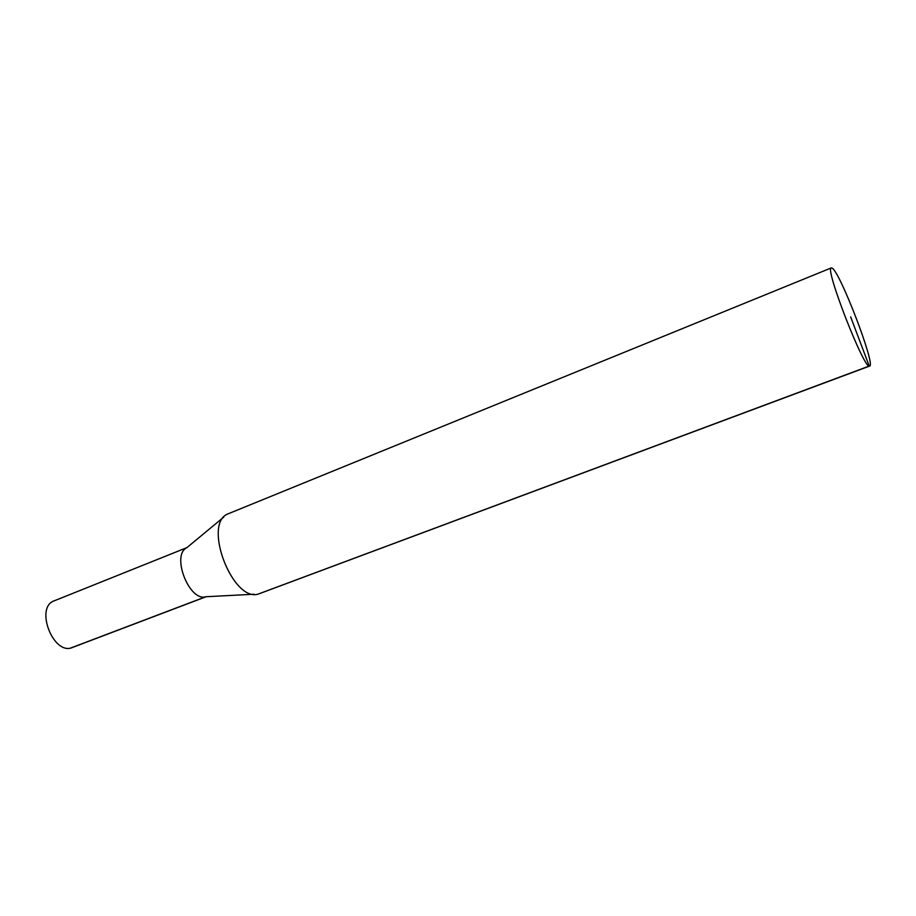 <?xml version="1.0" encoding="UTF-8"?>
<svg xmlns="http://www.w3.org/2000/svg" width="916" height="916" viewBox="0 0 916 916"><rect width="100%" height="100%" fill="white"/><g stroke="black" fill="none" stroke-linecap="round" stroke-linejoin="round"><path stroke-width="1.37" d="M832.209 268.136L831.327 267.884C824.171 267.163 864.864 371.427 869.639 366.056C875.959 365.667 840.327 272.533 832.209 268.136M831.327 267.884L227.317 514.151C202.711 524.925 233.076 602.739 258.472 594.003L869.639 366.056M223.79 517.071L186.761 547.768C171.006 555.096 189.314 602.018 205.871 596.74L253.904 594.232M186.979 547.596L54.284 600.804C34.419 607.262 53.506 656.154 72.49 647.452L206.146 596.717M850.655 316.902L869.238 366.056L258.301 594.037M71.105 647.864L205.756 596.763"/></g></svg>
